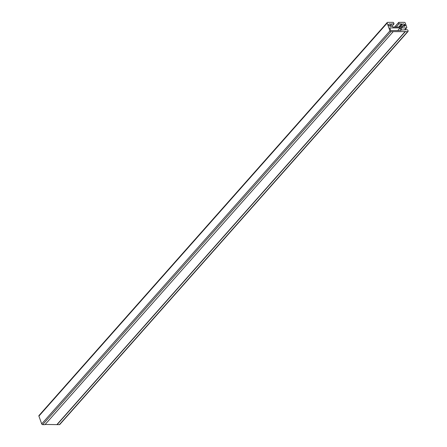 <?xml version="1.0" encoding="UTF-8"?>
<svg xmlns="http://www.w3.org/2000/svg" width="447" height="447" viewBox="0 0 447 447"><rect width="100%" height="100%" fill="white"/><g stroke="black" fill="none" stroke-linecap="round" stroke-linejoin="round"><path stroke-width="0.67" d="M389.795 26.027L391.527 23.898L394.036 23.898L393.595 22.663L393.181 22.356L387.616 22.35A0.877 0.615 41.5 0 0 387.158 23.093L389.946 30.871A0.877 0.615 41.5 0 0 390.935 31.614L407.625 31.625A0.877 0.615 41.5 0 0 408.089 30.888L407.932 30.457A0.877 0.615 41.5 0 0 406.938 29.714L401.73 30.016L400.976 27.915L406.301 27.921A0.877 0.615 41.5 0 0 406.759 27.183L405.3 23.104A0.877 0.615 41.5 0 0 404.311 22.367L398.746 22.361L394.589 27.049M398.746 22.361L398.998 23.903L401.507 23.903L402.345 24.524L400.099 27.055M400.071 27.915L389.79 27.91L390.717 30.502L400.998 30.513L400.071 27.915L397.774 30.508M408.016 31.469L59.775 424.494A0.877 0.615 -138.5 0 1 59.384 424.65L45.153 424.454M405.328 31.625L57.082 424.65M405.261 31.441L57.015 424.46M393.231 31.614L44.991 424.639L42.688 424.633A0.877 0.615 -138.5 0 1 41.7 423.896L38.911 416.112A0.877 0.615 -138.5 0 1 38.984 415.531L387.225 22.506M394.036 23.898L392.148 26.027M391.617 24.149L389.896 26.094M391.131 24.512A1.464 1.023 41.5 0 0 389.208 24.16A1.464 1.023 41.5 0 0 389.041 24.512L388.706 24.887M403.099 26.038L404.434 24.524L404.904 24.524L405.345 25.758L404.881 25.758A1.464 1.023 41.5 0 1 404.708 26.11A1.464 1.023 41.5 0 1 402.786 25.758L402.3 26.122L402.328 27.055L392.958 27.049L391.578 25.747A1.464 1.023 41.5 0 1 391.404 26.099A1.464 1.023 41.5 0 1 389.482 25.747L389.019 25.747L388.572 24.512L389.041 24.512M391.578 25.747L391.075 26.317M402.523 26.747L402.25 27.055M402.3 26.122L401.473 27.055M404.881 25.758L404.379 26.328M404.904 24.524L403.401 26.217M404.434 24.524A1.464 1.023 41.5 0 0 402.512 24.172A1.464 1.023 41.5 0 0 402.345 24.524M401.596 24.16L399.031 27.049M401.507 23.903L398.718 27.049M398.998 23.903L396.21 27.049M398.551 22.668L394.673 27.049M406.301 27.921L404.658 29.776M407.625 31.625L59.384 424.65M390.935 31.614L42.688 424.633M389.946 30.871L41.7 423.896M387.158 23.093L38.911 416.112M406.692 27.764L404.965 29.709"/></g></svg>
